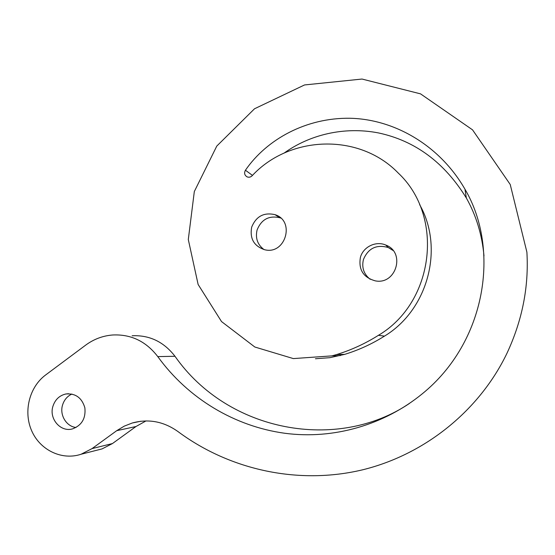<?xml version="1.0" encoding="UTF-8"?>
<svg xmlns="http://www.w3.org/2000/svg" width="555" height="555" viewBox="0 0 555 555"><rect width="100%" height="100%" fill="white"/><g stroke="black" fill="none" stroke-linecap="round" stroke-linejoin="round"><path stroke-width="0.83" d="M419.608 204.601C444.458 248.154 427.981 309.933 384.469 336.122C371.919 344.01 358.669 350.087 344.71 354.361L329.899 357.677L315.434 358.752M344.71 354.361L336.455 354.603C351.19 350.087 365.176 343.656 378.427 335.317C434.329 302.413 444.506 216.242 398.219 173.021C359.21 132.596 289.439 135.274 252.067 175.817C250.576 177.218 248.904 177.565 247.072 176.858C244.512 175.241 243.971 173.035 245.435 170.225C266.775 139.229 306.145 117.625 349.934 118.257C393.793 119.165 439.511 144.862 464.972 189.234C500.333 249.042 486.416 341.97 422.084 393.96C384.629 424.492 334.207 439.872 284.611 433.24C235.001 426.4 188.332 398.851 157.786 356.608L174.985 356.275C228.188 432.484 337.662 451.86 409.361 403.506M76.049 427.489C66.309 426.504 59.399 414.918 62.562 405.004C64.172 399.864 67.287 396.208 71.914 394.043M132.139 335.754C149.517 334.977 163.801 341.818 174.985 356.275M146.007 420.919L135.968 426.524L112.464 443.549L102.058 448.905L81.113 454.233C61.952 460.678 40.127 450.167 31.725 430.888C23.171 411.685 29.29 387.064 45.6 374.993L85.928 344.946C94.031 339.05 102.994 335.726 112.831 334.977C131.07 334.159 146.055 341.367 157.786 356.608M483.995 255.952C482.073 234.779 476.19 215.465 466.346 198.01C444.437 162.483 415.182 140.797 378.579 132.95C343.822 126.165 309.364 134.914 284.056 153.118M102.058 448.905L96.896 450.216M336.455 354.603L331.932 355.873L293.352 358.592L254.828 347.014L221.521 321.567L198.128 284.479L188.298 239.524L194.319 191.544L216.783 146.076L254.523 108.773L304.535 84.95L362.026 79.046L420.551 93.864L472.534 129.842L510.225 184.489L526.889 252.136C528.957 286.706 522.297 320.45 506.916 353.382C479.818 409.777 425.872 454.191 362.859 469.752C299.707 484.952 230.665 470.73 177.871 431.492C163.663 421.439 148.483 418.602 132.326 422.979L124.216 426.157L116.73 430.673L135.968 426.524M81.113 454.233L92.04 448.606L116.73 430.673M370.185 279.29C363.796 274.149 361.541 267.559 363.435 259.525C368.208 248.245 376.47 244.242 388.229 247.516L393.03 250.465M264.02 249.59C257.513 244.665 255.203 238.123 257.097 229.95C261.44 219.336 269.05 215.278 279.921 217.768L280.761 218.087M52.94 406.239C55.132 399.586 59.441 395.5 65.844 393.988C75.529 393.176 81.869 397.769 84.859 407.772C85.928 418.241 81.876 425.255 72.691 428.828C60.738 432.595 48.764 418.789 52.94 406.239M360.41 257.36C363.178 246.864 375.874 240.662 385.787 245.06C405.816 252.261 396.18 285.131 375.291 280.858C363.317 277.486 358.357 269.654 360.41 257.36M251.679 227.155C256.119 216.297 263.902 212.135 275.016 214.674C295.454 220.869 285.471 255.057 264.77 249.757C253.982 246.191 249.618 238.657 251.679 227.155M384.469 336.122L378.427 335.317M112.464 443.549L92.04 448.606M252.476 175.401L245.435 170.225M132.326 422.979L140.949 421.224M464.972 189.234L466.346 198.01M68.494 393.717L65.844 393.988M331.932 355.873L340.423 355.568M385.787 245.06L388.229 247.516M275.016 214.674L279.921 217.768"/></g></svg>
